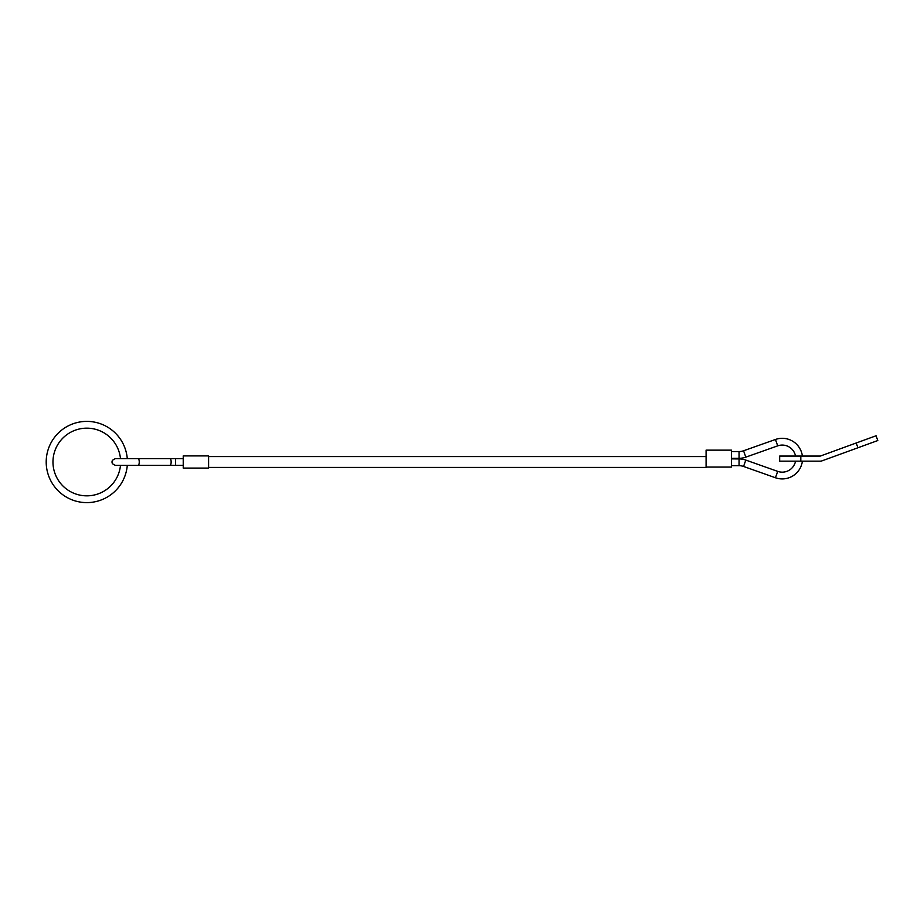 <?xml version="1.0" encoding="UTF-8"?>
<svg xmlns="http://www.w3.org/2000/svg" width="924" height="924" viewBox="0 0 924 924"><rect width="100%" height="100%" fill="white"/><g stroke="black" fill="none" stroke-linecap="round" stroke-linejoin="round"><path stroke-width="1.39" d="M795.529 461.157A13.537 13.537 0 0 1 777.708 471.379L775.455 477.754A20.305 20.305 0 0 0 802.379 461.157M802.379 456.075A20.305 20.305 0 0 0 775.455 439.478L777.708 445.853A13.537 13.537 0 0 1 795.529 456.075M745.807 457.149A20.305 20.305 0 0 1 739.084 458.316L739.073 451.547A13.537 13.537 0 0 0 743.554 450.773L745.807 457.149L777.708 445.853M743.554 466.458L745.807 460.083A20.305 20.305 0 0 0 739.084 458.916L739.073 465.684A13.537 13.537 0 0 1 743.554 466.458L775.455 477.754M138.115 458.616A3.384 1.132 -90 0 1 139.247 462A3.384 1.132 -90 0 1 138.115 465.384L170.016 465.384A3.384 1.132 -90 0 0 171.148 462A3.384 1.132 -90 0 0 170.016 458.616L115.546 458.616C112.797 459.69 111.665 460.822 112.162 462C111.665 463.178 112.797 464.31 115.546 465.384L183.229 465.384M183.229 458.616L175.618 458.616L175.618 465.384M208.605 462L208.605 455.913L183.229 455.913L183.229 468.087L208.605 468.087L208.605 462M706.086 467.082L731.462 467.082L731.462 450.15L706.086 450.15L706.086 467.417L208.605 467.417M127.281 458.616A40.61 40.61 0 0 0 85.112 421.425A40.61 40.61 0 0 0 46.2 462A40.61 40.61 0 0 0 85.112 502.575A40.61 40.61 0 0 0 127.281 465.384M120.478 465.384A33.842 33.842 0 0 1 85.112 495.795A33.842 33.842 0 0 1 52.968 462A33.842 33.842 0 0 1 85.112 428.205A33.842 33.842 0 0 1 120.478 458.616M800.808 461.157L779.66 461.157L779.66 456.075L820.269 456.075L876.067 435.77L877.8 440.54L822.002 460.845A5.082 5.082 0 0 1 820.269 461.157L800.808 461.157L800.808 456.075M856.19 443L857.922 447.77L877.8 440.54M170.016 458.616L175.618 458.616M208.605 456.583L706.086 456.583M745.807 460.083L777.708 471.379M743.554 450.773L775.455 439.478M731.462 451.57L739.073 451.547M731.462 458.893L739.084 458.916M731.462 465.661L739.073 465.684M731.462 458.339L739.084 458.316"/></g></svg>
